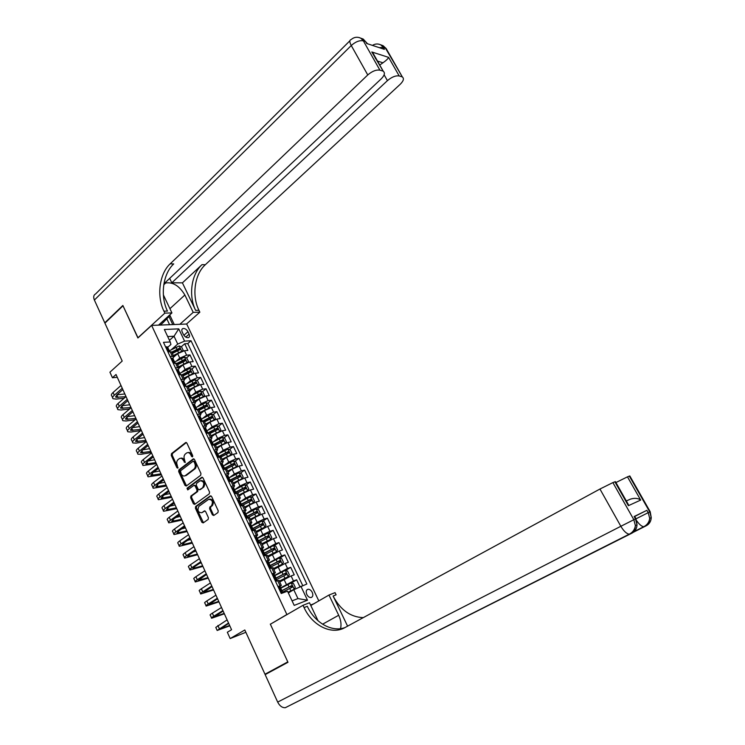 <?xml version="1.0" encoding="UTF-8"?>
<svg xmlns="http://www.w3.org/2000/svg" width="745" height="745" viewBox="0 0 745 745"><rect width="100%" height="100%" fill="white"/><g stroke="black" fill="none" stroke-linecap="round" stroke-linejoin="round"><path stroke-width="1.12" d="M192.508 456.862L192.685 455.605L186.911 443.145L185.701 442.521L171.499 453.64L171.257 455.4L176.9 467.73L177.813 468.13L177.254 465.29C176.369 462.924 176.63 461.043 178.046 459.646L179.526 458.529C181.072 457.886 182.385 458.557 183.447 460.531L185.114 462.533L184.546 459.684C183.652 457.3 183.922 455.4 185.347 453.984L186.865 452.848C188.429 452.206 189.742 452.876 190.813 454.85L191.567 456.471L192.508 456.862M312.248 592.359C311.084 590.208 309.659 589.174 307.983 589.267C306.13 589.938 305.739 591.66 306.8 594.454C307.964 596.615 309.38 597.648 311.056 597.555C312.919 596.885 313.319 595.153 312.248 592.359M212.39 514.86L213.768 515.484L217.95 512.551L218.21 510.763L211.627 496.533L210.267 495.919L195.665 506.442L195.413 508.211L201.848 522.273L203.199 522.906L208.162 519.414L208.414 517.654L205.629 511.592L204.279 510.968L201.811 512.728C198.077 512.551 197.108 510.418 198.896 506.33L208.553 499.392C212.334 499.578 213.312 501.73 211.468 505.846L209.857 507L209.587 508.779L212.39 514.86L213.331 514.618L214.011 515.317M204.279 510.968L204.773 510.846L204.279 510.968M271.236 623.723L286.872 614.495L151.626 325.407L137.9 337.969L123.009 305.795L104.915 323.153L122.199 361.055L109.925 372.193L112.43 377.743L116.024 374.502L231.574 629.73L227.327 632.254L230.177 638.567L245.859 632.291M270.305 624.096L287.784 661.886L264.978 674.225L244.807 629.981L230.177 638.567M200.694 475.282L200.954 473.485L194.501 459.525L193.234 458.901L178.912 469.844L178.67 471.604L184.983 485.414L186.259 486.038L200.694 475.282M203.022 477.945L209.541 492.035L209.28 493.833L194.696 504.384L193.374 503.76L190.645 497.781L190.897 496.021L196.727 491.747L196.987 489.968L195.153 486.001L193.858 485.377L187.74 489.912L187.014 488.236L201.718 477.321L203.022 477.945M271.003 671.459L264.978 674.225M299.89 586.706L296.622 579.815L291.342 583M280.586 587.889L293.465 580.951L291.09 575.932L294.247 574.814L290.699 567.327L285.558 570.493M274.709 575.373L287.533 568.416L285.167 563.416L288.343 562.354L284.813 554.923L279.803 558.07M268.871 562.931L281.638 555.956L279.282 550.993L282.467 549.978L278.965 542.583L274.076 545.731M263.069 550.564L275.771 543.571L273.434 538.635L276.637 537.667L273.154 530.319L268.377 533.457M257.304 538.272L262.911 534.584L269.941 531.26L267.623 526.352L270.835 525.439L267.371 518.138L262.706 521.258M251.568 526.054L257.127 522.32L264.158 519.023L261.849 514.143L265.071 513.286L261.625 506.023L257.072 509.133M245.869 513.91L251.391 510.129L258.394 506.861L256.103 502.009L259.344 501.199L255.917 493.982L251.456 497.083M252.35 503.452L254.511 501.134L252.806 497.52L250.45 496.757L240.216 501.869L245.682 498.023L252.676 494.764L250.394 489.949L253.645 489.186L250.246 482.015L245.878 485.107M234.694 489.754L240.011 485.973L246.986 482.751L244.723 477.964L247.983 477.247L244.602 470.114L240.328 473.205M229.367 477.638L234.368 474.006L241.333 470.803L239.089 466.053L242.358 465.374L238.996 458.287L234.815 461.369M224.701 468.81L226.182 467.711M224.031 465.606L228.762 462.105L235.718 458.929L233.483 454.208L236.761 453.575L233.418 446.534L229.32 449.598M219.663 456.834L221.721 455.297M218.704 453.658L223.193 450.278L230.131 447.13L227.905 442.428L231.201 441.85L227.877 434.847L223.863 437.911M214.821 444.802L217.167 443.014M213.387 441.794L217.652 438.526L224.58 435.397L222.364 430.722L225.67 430.191L222.373 423.225L218.434 426.28M210.006 433.543L209.764 433.031L212.558 430.843M208.078 430.005L212.139 426.838L219.058 423.737L216.86 419.09L220.175 418.597L216.888 411.678L213.033 414.723M204.381 421.558L207.883 418.792M202.78 418.299L206.672 415.216L213.573 412.143L211.384 407.524L214.709 407.077L211.45 400.195L207.659 403.241M199.027 410.169L203.161 406.854M197.509 406.668L201.225 403.669L208.116 400.614L205.946 396.023L209.28 395.623L206.039 388.778L202.314 391.814M193.979 398.631L198.412 395.008M192.247 395.111L195.814 392.177L202.696 389.151L200.535 384.588L203.879 384.234L200.656 377.426L197.006 380.462M189.509 386.692L193.625 383.265M187.014 383.628L190.441 380.769L197.304 377.762L195.153 373.226L198.505 372.91L195.302 366.149L191.716 369.175M184.993 374.856L188.699 371.727M181.789 372.221L185.095 369.418L191.94 366.438L189.807 361.921L193.169 361.651L189.984 354.927L186.613 355.179L179.778 358.131L176.593 360.878M180.439 363.122L183.68 360.338M186.464 357.954L189.984 354.927M291.09 575.932L279.729 581.957M285.167 563.416L273.862 569.459M279.282 550.993L268.023 557.036M273.434 538.635L262.221 544.688M267.623 526.352L256.457 532.414M261.849 514.143L254.827 517.44L250.73 520.215M256.103 502.009L249.1 505.278L245.031 508.09M250.394 489.949L243.41 493.19L239.369 496.04M244.723 477.964L237.748 481.177L233.734 484.054M239.089 466.053L232.123 469.238L228.147 472.144M233.483 454.208L226.527 457.365L222.578 460.308M227.905 442.428L220.967 445.566L217.056 448.537M222.364 430.722L215.445 433.841L211.552 436.84M216.86 419.09L209.95 422.182L206.095 425.209M211.384 407.524L204.484 410.588L200.656 413.643M205.946 396.023L199.055 399.059L195.264 402.151M200.535 384.588L193.663 387.605L189.891 390.725M195.153 373.226L188.299 376.216L184.564 379.354M189.807 361.921L182.963 364.892L179.322 368.011M182.236 331.991L183.391 334.44C184.825 336.852 186.501 337.913 188.448 337.634C189.621 337.075 189.845 335.921 189.109 334.151L187.954 331.721C186.52 329.309 184.834 328.247 182.888 328.536C181.724 329.094 181.501 330.24 182.236 331.991M313.952 603.701L310.581 605.042M287.794 614.122L286.872 614.495M318.813 600.898L186.706 324.028L151.626 325.407M292.068 600.852L297.953 598.589L293.754 589.695L306.865 584.015L191.027 340.754L184.574 341.126L177.729 344.069L171.415 349.61M300.868 586.231L307.489 600.2L294.21 605.396L287.514 591.176L281.219 593.514L163.462 342.346L170.223 341.955L164.356 329.495L178.753 328.862L184.574 341.126M278.462 587.628L281.368 585.44L278.975 580.336L275.548 581.417M272.53 574.972L275.389 572.709L273.005 567.643L269.569 568.659M267.557 561.804L269.448 560.063L267.083 555.025L263.618 555.975M261.886 549.167L263.544 547.491L261.188 542.49L257.714 543.366M256.187 536.642L257.677 535.003L255.339 530.03L251.838 530.84M250.488 524.219L251.838 522.59L249.519 517.645L245.999 518.39M244.798 511.88L246.046 510.25L243.736 505.334L240.197 506.023M239.117 499.634L240.281 497.986L237.99 493.097L234.433 493.721M302.712 585.551L187.777 343.585L184.695 343.771L187.861 350.457L184.49 350.69L177.655 353.642L174.06 356.762M172.998 358.643L173.79 356.445L170.046 356.389M171.965 352.562L171.648 351.901L167.904 351.817M277.95 586.548L281.368 585.44M271.953 573.752L275.389 572.709M265.993 561.041L269.448 560.063M260.07 548.404L263.544 547.491M254.185 535.841L257.677 535.003M248.336 523.363L251.838 522.59M242.516 510.958L246.046 510.25M236.733 498.629L240.281 497.986M230.997 486.383L234.554 485.796L233.585 487.742M232.468 481.354L228.706 481.503M225.279 474.202L228.864 473.68L227.793 475.403M226.806 469.294L223.006 469.35M219.607 462.096L223.211 461.639L222.168 463.418M221.172 457.309L217.344 457.281M213.964 450.064L217.587 449.673L216.572 451.498M215.575 445.389L215.342 444.905L211.72 445.277M208.358 438.107L211.99 437.771L211.012 439.643M211.99 437.771L209.764 433.031L206.132 433.348M202.789 426.224L206.44 425.944L205.48 427.863M204.475 421.763L204.223 421.232L200.573 421.493M197.248 414.406L200.917 414.192L199.986 416.157M198.98 410.057L198.719 409.508L195.041 409.703M191.744 402.663L195.423 402.505L194.529 404.516M193.504 398.426L193.234 397.849L189.547 397.988M186.269 390.995L189.966 390.883L189.1 392.95M188.075 386.86L187.796 386.255L184.09 386.338M180.83 379.391L184.546 379.335L183.698 381.449M182.674 375.359L182.385 374.735L178.66 374.763M175.42 367.853L179.145 367.862L178.334 370.014M177.301 363.923L177.003 363.29L173.268 363.262M191.94 366.438L195.302 366.149M197.304 377.762L200.656 377.426M202.696 389.151L206.039 388.778M208.116 400.614L211.45 400.195M213.573 412.143L216.888 411.678M219.058 423.737L222.373 423.225M224.58 435.397L227.877 434.847M230.131 447.13L233.418 446.534M235.718 458.929L238.996 458.287M241.333 470.803L244.602 470.114M246.986 482.751L250.246 482.015M252.676 494.764L255.917 493.982M258.394 506.861L261.625 506.023M264.158 519.023L267.371 518.138M269.941 531.26L273.154 530.319M275.771 543.571L278.965 542.583M281.638 555.956L284.813 554.923M287.533 568.416L290.699 567.327M293.465 580.951L296.622 579.815M293.754 589.695L288.343 592.927M177.729 344.069L174.032 336.237L167.69 336.563M169.45 340.307L174.032 336.237L178.753 328.862M166.535 346.732L165.818 347.375L166.535 346.732L167.69 347.347L170.931 344.479L170.223 341.955M112.43 377.743L117.291 377.305M175.857 351.491L178.586 349.107M181.231 346.798L184.695 343.771M187.777 343.585L191.027 340.754M307.489 600.2L297.953 598.589M192.713 456.583L191.772 454.674C190.785 452.811 189.528 452.113 188.019 452.588M180.672 458.259C182.171 457.784 183.41 458.473 184.406 460.354L185.328 462.235M186.399 442.549L172.468 453.472L172.216 455.232L178.036 467.823M193.942 458.901L179.871 469.657L179.629 471.417L186.511 485.852M193.97 461.676L193.095 461.239L180.523 470.821L181.128 473.755C182.218 475.776 183.559 476.446 185.133 475.738L193.942 469.108C195.395 467.702 195.665 465.802 194.762 463.39L193.97 461.676L194.929 461.5L193.402 461.183M194.929 461.5L195.721 463.204C196.624 465.616 196.345 467.515 194.901 468.922L186.315 475.394M194.324 485.274L196.112 485.796L197.937 489.754L197.676 491.532L191.847 495.807L191.595 497.567L194.948 504.207M202.426 477.294L187.973 488.031L188.094 489.642M202.836 487.258C204.661 483.235 203.73 481.084 200.033 480.804L196.54 483.393L196.28 485.172L198.105 489.139L199.427 489.763L203.785 487.053C205.629 483.188 204.745 481.009 201.131 480.516M203.785 487.053L200.414 489.53M209.68 499.057C213.368 499.522 214.281 501.702 212.418 505.613L210.798 506.768L210.537 508.546L213.331 514.618M204.987 510.902L201.811 512.728M210.984 495.863L196.624 506.218L196.363 507.978L203.459 522.72M182.218 351.174L183.168 350.29L181.584 346.937L179.191 345.941L169.32 350.802M180.784 351.724L173.38 355.589M176.984 354.22L173.632 356.119M172.384 353.456L180.169 349.489L179.405 348.194L171.75 352.115M172.002 352.655L179.405 348.194M112.588 397.681L111.834 395.986C110.921 395.25 111.331 394.096 113.063 392.503L120.988 385.482M124.117 398.212L116.248 399.096L113.063 398.715C112.15 397.998 112.57 396.834 114.302 395.25L122.245 388.247M168.463 350.103L168.491 349.051L169.339 350.848M122.85 389.598L116.723 394.99L115.894 397.308L125.877 396.685M116.909 394.822L124.834 393.965M169.227 315.386L169.497 315.973L163.518 322.231L160.473 324.997L159.3 324.429M163.518 322.231L162.335 321.663M359.192 37.557L360.906 38.265L363.346 40.854L379.913 70.17C376.206 69.583 372.165 71.175 367.76 74.956L351.258 45.529C355.579 41.701 359.612 40.137 363.346 40.854L365.618 41.608L366.68 43.489L384.364 49.338L383.321 47.494L385.472 48.211L387.26 50.474M367.536 43.769L363.188 39.029L360.906 38.265C357.414 36.57 354.126 37.026 351.053 39.615C349.368 40.1 349.442 42.074 351.258 45.529L94.392 300.058L104.766 322.818L122.86 305.469L138.03 337.848M179.852 324.298L193.206 312.36L184.872 295.001C179.405 285.903 172.998 281.908 165.669 282.988L163.881 284.069M163.369 294.89L171.927 312.928L164.859 313.114L163.937 311.168C156.497 296.063 159.328 273.815 170.177 263.832L367.76 74.956M193.206 312.36L199.856 312.183L198.952 310.302C191.651 295.765 194.547 274.337 205.313 264.736L400.186 84.315C403.52 80.981 404.246 78.542 402.384 76.996L385.472 48.211L383.079 45.696L380.779 44.896M182.413 282.858L195.656 310.386C188.345 295.793 191.232 274.29 202.007 264.652L182.413 282.858L171.797 282.793L169.683 278.369M164.124 282.755L165.036 282.755L381.207 78.84C384.569 75.413 385.258 72.889 383.275 71.278L371.811 51.973L388.629 57.384C388.033 58.734 386.143 60.541 382.958 62.794L377.519 61.099M388.629 57.384L399.208 75.962L401.713 76.716M399.208 75.962C395.697 75.413 391.768 76.968 387.428 80.637L384.131 74.798M171.797 282.793L387.428 80.637M94.392 300.058C93.172 297.05 93.609 294.983 95.677 293.875L349.88 40.789M104.766 322.818L105.278 322.799M158.527 325.127L171.927 312.928M137.844 337.858L164.859 313.114M186.52 324.028L199.856 312.183M379.913 70.17L382.548 70.961M379.736 65.029L382.958 62.794M163.937 311.168L167.457 311.075C160.035 296.026 162.876 273.862 173.715 263.926L170.177 263.832M375.629 58.725L372.994 53.1L371.811 51.973M169.72 314.939L174.256 324.513M172.775 324.569L168.966 316.532M169.581 324.699L166.796 318.804M634.721 516.453L646.874 510.316L634.628 516.294M635.988 518.697L635.485 518.902L637.022 524.778C636.826 528.615 635.14 531.399 631.965 533.141L285.288 707.713C282.197 707.825 279.664 705.943 277.68 702.088L265.155 674.616L287.97 662.286L270.361 624.226L303.001 605.312L304.072 607.575C312.174 625.474 331.432 635.336 344.926 627.607L599.948 489.027L612.884 482.602L633.846 519.712L635.485 518.902L634.125 516.49M340.54 628.65C341.536 624.552 340.921 620.091 338.686 615.258L328.973 595.041L335.054 592.638L336.097 594.808L333.099 596.009C340.409 609.941 350.476 617.149 363.29 617.624M303.001 605.312L309.492 602.742L318.05 620.781M347.598 626.154L333.099 596.009M626.331 500.957L630.345 499.169C634.6 497.828 638.037 498.126 640.681 500.072L628.38 505.678L614.886 481.81L612.884 482.602M614.886 481.81L615.519 481.838M310.805 605.508L328.973 595.041M615.91 482.546L627.467 476.847L640.681 500.072M646.874 510.316L648.206 512.662L649.752 511.899L629.348 476.102L627.467 476.847M629.348 476.102L629.916 476.13M347.263 676.451L346.202 677.261M304.072 607.575L307.303 606.29C314.79 622.652 331.711 632.552 344.944 627.588M628.38 505.678L628.305 504.449L625.968 501.404M187.461 362.452L188.457 361.483L186.865 358.122L184.481 357.134L174.581 362.023M186.241 362.927L178.67 366.838M182.376 365.395L178.912 367.35M177.664 364.696L185.458 360.72L184.695 359.407L177.031 363.346M177.273 363.867L183.577 360.375L184.611 360.766M192.732 373.804L193.793 372.751L192.191 369.362L189.807 368.403L179.871 373.301M191.726 374.195L183.987 378.153M187.805 376.625L184.22 378.646M182.972 375.992L190.776 372.016L190.031 370.693L182.264 374.679M182.572 375.145L188.895 371.643L189.947 372.053M198.049 385.212L199.148 384.085L197.537 380.676L195.153 379.726L185.179 384.662M197.248 385.528L189.332 389.533M193.281 387.922L189.556 390.007M188.308 387.363L196.131 383.377L195.386 382.045L187.433 386.124M187.898 386.478L194.249 382.986L195.302 383.414M203.385 396.694L204.54 395.483L202.919 392.056L200.545 391.125L190.394 396.154M202.798 396.927L194.706 400.978M198.794 399.283L194.929 401.443M193.681 398.798L201.513 394.803L200.778 393.453L192.564 397.69M193.262 397.886L199.632 394.394L200.694 394.831M171.136 358.717L171.862 358.084L173.008 358.671M171.862 358.084L171.154 358.745M117.533 408.679L116.751 406.938C115.857 406.239 116.276 405.103 118.027 403.52L126.007 396.573M129.602 408.968L121.165 410.011L117.989 409.685C117.095 408.996 117.524 407.86 119.275 406.286L127.274 399.348M173.762 361.455L173.818 360.403L174.656 362.191M127.861 400.652L121.686 405.997L120.83 408.269L130.962 407.506M122.022 405.708L129.732 404.786M176.491 370.125L177.217 369.501L178.353 370.06M177.217 369.501L176.509 370.181M122.506 419.742L121.705 417.954C120.811 417.284 121.249 416.176 123.018 414.611L131.055 407.72M135.152 419.761L126.101 420.99L122.944 420.72C122.059 420.059 122.497 418.951 124.266 417.396L132.321 410.514M179.098 372.863L179.173 371.811L180.011 373.599M132.899 411.78L126.678 417.07L125.784 419.295L135.897 418.401M127.162 416.66L134.659 415.673M181.873 381.608L182.609 380.993L183.726 381.514M182.609 380.993L181.91 381.682M127.507 430.871L126.678 429.036C125.803 428.394 126.259 427.304 128.028 425.758L136.139 418.932M140.786 430.591L131.064 432.026L127.926 431.811C127.06 431.187 127.507 430.098 129.285 428.552L137.406 421.745M184.462 384.336L184.564 383.293L185.403 385.081M137.965 422.964L131.697 428.207L130.775 430.387L140.861 429.362M132.359 427.658L139.613 426.615M187.284 393.164L188.029 392.55L189.137 393.034M188.029 392.55L187.33 393.258M132.526 442.064L131.679 440.174C130.822 439.569 131.288 438.498 133.076 436.97L141.243 430.21M146.346 441.478L136.065 443.126L132.936 442.968C132.079 442.372 132.545 441.31 134.342 439.783L142.528 433.041M189.854 395.874L189.984 394.85L190.822 396.619M143.059 434.214L136.745 439.41L135.795 441.543L145.843 440.379M137.592 438.712L144.595 437.613M208.768 408.241L209.96 406.947L208.33 403.501L205.955 402.589L195.618 407.72M208.386 408.39L200.116 412.488M204.353 410.7L200.331 412.935M199.083 410.299L206.933 406.295L206.197 404.935L197.611 409.368M198.533 409.433L205.043 405.867L206.123 406.323M192.732 404.777L193.476 404.172L194.575 404.628M193.476 404.172L192.787 404.898M137.583 453.314L136.717 451.377C135.869 450.809 136.344 449.766 138.151 448.248L146.374 441.552M151.347 452.522L141.084 454.292L137.974 454.189C137.136 453.621 137.611 452.588 139.417 451.079L147.668 444.402M195.283 407.487L195.441 406.463L196.27 408.232M148.18 445.529L141.811 450.678L140.842 452.755L150.863 451.461M142.882 449.812L149.605 448.686M211.459 414.136L214.169 419.863L215.417 418.476L213.778 415.012L211.403 414.118L200.936 419.323M214.001 419.929L205.555 424.073M212.139 426.838L209.95 422.182L205.76 424.501M204.521 421.866L212.381 417.852L211.655 416.492L202.566 421.195M203.702 421.111L210.49 417.405L211.58 417.88M198.217 416.464L198.962 415.868L200.051 416.287M198.962 415.868L198.282 416.604M142.667 464.638L141.774 462.645C140.945 462.105 141.429 461.09 143.254 459.591L151.542 452.96M156.366 463.623L143.049 465.476C142.211 464.945 142.714 463.93 144.53 462.44L152.837 455.828M200.74 419.165L200.927 418.159L201.755 419.919M153.33 456.909L146.923 462.002L145.927 464.033L155.91 462.598M148.218 460.969L154.643 459.814M211.031 435.723L219.635 431.532L220.902 430.079L219.254 426.587L216.879 425.712L206.309 430.983M215.622 433.702L211.226 436.132M209.988 433.506L217.866 429.483L217.14 428.105L207.855 432.92M208.777 432.938L215.966 429.018L217.065 429.511M203.73 428.226L204.484 427.63L205.555 428.021M204.484 427.63L203.804 428.384M206.002 433.087L206.542 433.283M147.78 476.018L146.867 473.978C146.048 473.475 146.551 472.479 148.385 470.998L156.739 464.433M161.423 474.788L148.143 476.819C147.324 476.325 147.836 475.338 149.671 473.857L158.042 467.32M206.235 430.908L206.449 429.912L207.268 431.672M158.508 468.354L152.055 473.392L151.03 475.375L160.985 473.811M153.61 472.181L159.709 470.998M225.046 443.322L226.424 441.748L224.767 438.237L222.392 437.371L211.804 442.66M225.158 443.238L216.534 447.438M221.386 445.268L216.721 447.829M215.491 445.212L223.379 441.189L222.662 439.792L213.34 444.616M213.685 444.933L221.479 440.695L222.587 441.208M209.27 440.053L210.034 439.466L211.096 439.82M210.034 439.466L209.364 440.239M211.58 444.97L212.213 445.193M152.93 487.472L151.989 485.377C151.179 484.902 151.701 483.933 153.544 482.471L161.963 475.981M166.508 486.01L153.265 488.236C152.464 487.77 152.986 486.811 154.839 485.349L163.276 478.877M211.766 442.726L211.999 441.748L212.819 443.489M163.723 479.864L157.214 484.855L156.161 486.783L166.088 485.079M159.058 483.44L164.803 482.257M230.494 455.176L231.974 453.481L230.307 449.952L227.942 449.114L217.531 454.301M230.726 454.999L222.075 459.227M227.309 456.834L222.252 459.6M221.023 456.983L228.92 452.951L228.212 451.554L218.872 456.387M219.049 456.76L227.02 452.438L228.138 452.969M214.849 451.954L215.622 451.368L216.665 451.694M215.622 451.368L214.951 452.159M217.177 456.918L217.912 457.169M158.098 498.982L157.13 496.841C156.338 496.393 156.878 495.453 158.741 494.01L167.225 487.584M171.62 497.297L158.424 499.709C157.633 499.28 158.173 498.349 160.035 496.906L168.538 490.499M217.326 454.608L217.577 453.64L218.397 455.391M168.966 491.449L162.41 496.375L161.33 498.256L171.22 496.412M164.58 494.745L169.925 493.572M235.951 467.115L237.562 465.29L235.876 461.742L233.52 460.913L223.304 465.998M233.688 468.242L227.812 471.445M236.314 466.845L227.644 471.091M226.564 468.847L234.498 464.796L233.8 463.381L224.422 468.223M224.59 468.586L232.598 464.256L233.725 464.805M220.464 463.921L222.271 463.632M221.237 463.353L220.576 464.154M222.82 468.94L223.64 469.22M163.304 510.567L162.317 508.369C161.535 507.96 162.084 507.047 163.956 505.613L172.505 499.262M176.761 508.649L163.611 511.256C162.838 510.865 163.388 509.953 165.269 508.528L173.836 502.195M222.913 466.556L223.202 465.616L224.012 467.348M174.237 503.089L167.634 507.969L166.517 509.794L176.379 507.811M170.167 506.097L175.084 504.952M241.417 479.128L243.177 477.163L241.482 473.596L239.126 472.786L229.004 477.834M239.927 479.854L233.409 483.356M241.948 478.756L233.25 483.021M231.928 480.888L240.113 476.707L239.415 475.273L230.009 480.134M230.177 480.469L238.214 476.148L239.341 476.716M226.108 475.971L227.914 475.655M226.89 475.403L226.229 476.223M228.492 481.037L229.413 481.344M168.528 522.208L167.523 519.963C166.75 519.591 167.318 518.697 169.208 517.281L177.822 511.005M181.929 520.075L168.826 522.869C168.063 522.506 168.631 521.621 170.531 520.215L179.154 513.957M228.547 478.579L228.855 477.657L229.665 479.389M179.545 514.804L172.887 519.628L171.741 521.407L181.566 519.274M175.829 517.496L180.262 516.397M246.893 491.244L248.83 489.12L247.126 485.526L244.77 484.734L234.6 489.81M245.999 491.672L239.043 495.341M247.61 490.741L238.894 495.025M237.143 493.106L245.757 488.683L245.068 487.249L235.634 492.11M235.783 492.436L243.848 488.105L244.993 488.692M231.788 488.087L233.455 487.472L235.346 491.504M232.58 487.519L231.928 488.366M234.191 493.209L235.206 493.535M173.799 533.932L172.756 531.623C172.002 531.287 172.589 530.421 174.488 529.025L183.177 522.822M187.125 531.558L174.069 534.547C173.324 534.221 173.902 533.364 175.82 531.977L184.518 525.784M234.209 490.666L234.545 489.782M184.881 526.585L178.167 531.353L177.003 533.075L186.781 530.803M181.584 528.931L185.477 527.916M252.015 503.611L244.705 507.392M253.3 502.791L244.565 507.094M242.106 505.538L251.438 500.733L250.767 499.28L241.287 504.16M241.436 504.467L249.528 500.137L250.674 500.742M237.506 500.277L239.294 499.904M238.307 499.718L237.655 500.584M239.937 505.455L241.045 505.808M179.089 545.712L178.027 543.347C177.291 543.049 177.878 542.211 179.806 540.833L188.55 534.705M192.359 543.105L179.349 546.29C178.614 546.001 179.21 545.172 181.137 543.803L189.9 537.685M239.909 502.828L240.263 501.972L241.073 503.685M190.245 538.439L183.484 543.152L182.283 544.818L192.033 542.397M187.442 540.395L190.72 539.492M250.404 519.526L259.037 514.916L260.228 513.231L258.515 509.599L256.159 508.844L245.897 513.976M259.037 514.916L250.273 519.246M247.666 517.747L257.165 512.858L256.494 511.396L246.986 516.285M247.117 516.574L255.237 512.243L256.392 512.867M243.261 512.541L245.031 512.141M244.062 511.992L243.41 512.877M245.71 517.775L246.921 518.148M184.415 557.567L183.326 555.146C182.6 554.885 183.214 554.075 185.151 552.716L193.961 546.662M197.611 554.718L184.658 558.107C183.941 557.856 184.546 557.046 186.492 555.696L195.32 549.661M245.645 515.065L246.018 514.236L246.819 515.95M195.646 550.359L188.83 555.016L187.6 556.627L197.313 554.057M193.421 551.877L195.991 551.132M256.131 531.725L264.801 527.125L265.984 525.393L264.261 521.742L261.914 521.006L251.614 526.166M264.801 527.125L256.01 531.464M253.393 529.956L262.929 525.057L262.259 523.577L252.704 528.484M252.834 528.745L261.02 524.405L262.147 525.057M251.521 530.17L253.309 530.421M249.044 524.88L250.814 524.452M249.854 524.34L249.212 525.234M189.77 569.487L188.653 567.01C187.945 566.787 188.569 566.004 190.524 564.663L199.409 558.685M202.901 566.396L189.994 569.99C189.286 569.776 189.919 568.994 191.875 567.662L200.778 561.702M251.419 527.367L251.81 526.575L252.611 528.279M201.076 562.354L194.203 566.945L192.946 568.51L202.621 565.79M199.539 563.378L201.299 562.847M261.905 543.999L270.593 539.399L271.776 537.639L270.035 533.96L267.697 533.252L257.37 538.421M270.593 539.399L261.793 543.766M259.158 542.239L268.721 537.322L268.06 535.832L258.468 540.758M258.58 541L266.766 536.67L267.93 537.322M257.37 542.639L259.409 542.854M254.865 537.303L256.625 536.838M255.684 536.763L255.041 537.676M195.153 581.482L194.017 578.949C193.327 578.763 193.961 578.008 195.935 576.686L204.884 570.782M208.218 578.148L195.367 581.947C194.678 581.761 195.311 581.016 197.285 579.694L206.263 573.818M257.23 539.753L257.64 538.998L258.431 540.693M206.533 574.414L198.319 580.457L207.967 577.58M205.825 574.889L206.626 574.628M267.706 556.347L276.432 551.747L277.606 549.95L275.855 546.253L273.508 545.564L263.162 550.751M276.432 551.747L267.604 556.133M264.959 554.587L274.551 549.67L273.899 548.171L264.261 553.107M264.363 553.33L272.651 548.972L273.76 549.661M263.255 555.193L265.416 555.407M264.494 555.546L264.009 555.845M260.722 549.791L262.473 549.298M261.542 549.261L260.918 550.201M200.573 593.542L199.409 590.953C198.729 590.804 199.39 590.077 201.374 588.774L210.397 582.944M213.573 589.966L200.768 593.97C200.088 593.83 200.75 593.104 202.733 591.809L211.776 585.998M263.078 552.203L263.506 551.486L264.298 553.172M212.027 586.548L203.73 592.471L213.34 589.444M273.536 568.78L282.299 564.17L283.463 562.345L281.703 558.62L279.366 557.949L268.982 563.164M282.299 564.17L273.452 568.575M270.798 567.019L280.418 562.093L279.775 560.575L269.988 565.576M268.973 564.729L269.401 564.058L270.193 565.744L278.434 561.395L279.617 562.084M269.178 567.82L271.357 568.053M270.407 568.165L269.671 568.621M266.617 562.363L268.358 561.832M267.446 561.842L266.822 562.792M206.02 605.676L204.838 603.031C204.177 602.919 204.838 602.221 206.84 600.936L215.938 595.19M218.956 601.848L206.197 606.067C205.536 605.955 206.207 605.266 208.218 603.99L217.326 598.263M217.549 598.757L209.168 604.558L218.741 601.383M279.412 581.277L288.213 576.677L289.358 574.805L287.589 571.061L285.251 570.409L274.84 575.643M288.213 576.677L279.328 581.1M276.665 579.526L286.322 574.591L285.68 573.063L275.566 578.232M275.985 578.241L284.413 573.836L285.503 574.581M275.129 580.523L277.233 580.83M276.367 580.858L275.529 581.37M272.549 575.01L274.281 574.451M273.378 574.497L272.763 575.475M211.506 617.884L210.295 615.184C209.643 615.109 210.332 614.429 212.353 613.172L221.516 607.501M224.366 613.806L211.664 618.229C211.021 618.164 211.71 617.503 213.731 616.236L222.913 610.593M274.905 577.328L275.343 576.714L276.125 578.381M223.118 611.04L214.644 616.72L224.18 613.386M288.091 592.405L294.154 589.248L295.29 587.349L293.511 583.577L291.174 582.953L280.735 588.205M294.154 589.248L288.026 592.247M281.526 590.971L290.243 586.427L291.435 587.153M282.569 592.117L292.254 587.162L291.63 585.617L281.359 590.869M278.518 587.74L280.241 587.153M279.356 587.237L278.742 588.224M217.018 630.158L215.78 627.402L227.123 619.887M229.814 625.828L217.158 630.466L228.529 622.997M280.874 590.012L281.312 589.435L282.094 591.102M228.706 623.397L220.148 628.957L229.646 625.455M286.378 584.387L284.003 579.349M280.455 571.825L278.099 566.815M274.57 559.337L272.223 554.364M268.721 546.923L266.393 541.978M262.911 534.584L260.592 529.667M257.127 522.32L254.827 517.44M251.391 510.129L249.1 505.278M245.682 498.023L243.41 493.19M240.011 485.973L237.748 481.177M234.368 474.006L232.123 469.238M228.762 462.105L226.527 457.365M223.193 450.278L220.967 445.566M217.652 438.526L215.445 433.841M206.672 415.216L204.484 410.588M201.225 403.669L199.055 399.059M195.814 392.177L193.663 387.605M190.441 380.769L188.299 376.216M185.095 369.418L182.963 364.892M179.778 358.131L177.655 353.642M172.291 356.222L170.158 351.668M280.064 585.784L277.662 580.672M274.076 573.026L271.683 567.941M268.116 560.342L265.751 555.295M262.203 547.743L259.847 542.723M256.327 535.217L253.98 530.235M250.478 522.776L248.15 517.812M244.677 510.4L242.358 505.473M238.903 498.107L236.603 493.209M233.166 485.889L230.885 481.019M227.467 473.736L225.195 468.903M221.796 461.667L219.542 456.862M216.162 449.673L213.917 444.886M210.565 437.743L208.33 432.994M204.996 425.889L202.78 421.167M199.464 414.099L197.267 409.405M193.97 402.384L191.772 397.718M188.504 390.743L186.325 386.106M183.065 379.168L180.905 374.558M177.664 367.658L175.513 363.076M186.613 355.179L184.49 350.69M183.894 335.297L187.954 331.721M185.766 337.085L189.109 334.151M191.772 454.674L190.813 454.85M185.142 461.956L184.183 462.133M184.406 460.354L183.447 460.531M177.859 467.543L176.9 467.73M172.216 455.232L171.257 455.4M172.468 453.472L171.499 453.64M186.259 442.483L185.579 442.595M192.527 456.294L191.567 456.471M185.943 485.209L184.983 485.414M179.629 471.417L178.67 471.604M179.871 469.657L178.912 469.844M193.784 458.836L193.151 458.957M194.901 468.922L193.942 469.108M195.721 463.204L194.762 463.39M194.333 503.536L193.374 503.76M191.595 497.567L190.645 497.781M191.847 495.807L190.897 496.021M197.676 491.532L196.727 491.747M197.937 489.754L196.987 489.968M196.112 485.796L195.153 486.001M187.973 488.031L187.014 488.236M202.249 477.238L201.662 477.359M210.537 508.546L209.587 508.779M210.798 506.768L209.857 507M212.418 505.613L211.468 505.846M202.798 522.031L201.848 522.273M196.363 507.978L195.413 508.211M196.624 506.218L195.665 506.442M181.78 351.323L179.256 345.969M176.9 349.191L175.904 347.068M178.539 352.664L177.543 350.532M166.498 346.76L168.845 351.752M113.063 392.503L114.302 395.25M116.816 394.915L118.008 397.56M195.656 310.386L198.952 310.302M202.007 264.652L205.313 264.736M379.214 47.633L383.321 47.494L380.919 44.97C378.06 43.527 375.229 43.666 372.435 45.389M379.242 44.281L383.079 45.696L386.152 48.527L402.384 76.996M367.35 43.704L363.188 39.029L360.803 38.209M169.916 308.691L184.872 295.001M650.199 511.722L649.752 511.899L651.242 517.598C651.046 521.314 649.398 524.024 646.288 525.728L633.352 532.275M277.68 702.088L620.846 526.287L599.948 489.027M632.924 532.014L633.175 531.036M620.846 526.287C623.695 531.073 626.48 533.709 629.208 534.202L630.317 533.988C633.501 532.247 635.196 529.453 635.383 525.607L633.846 519.712L620.846 526.287M647.135 524.759L647.377 523.903M636.77 520.857C639.303 524.471 641.622 526.426 643.727 526.724L644.742 526.529C647.861 524.825 649.51 522.105 649.705 518.371L648.206 512.662L636.044 518.809M322.585 624.198L338.686 615.258M187.107 362.582L184.546 357.162M182.199 360.412L181.193 358.28M183.847 363.914L182.832 361.772M183.577 360.375L184.695 359.407M192.452 373.906L189.863 368.421M187.526 371.708L186.511 369.557M189.183 375.229L188.168 373.068M188.895 371.643L190.031 370.693M197.835 385.295L195.218 379.754M192.881 383.07L191.856 380.909M194.547 386.608L193.523 384.439M194.249 382.986L195.386 382.045M203.245 396.75L200.601 391.144M198.263 394.496L197.239 392.317M199.939 398.053L198.915 395.874M199.632 394.394L200.778 393.453M171.825 358.122L174.2 363.178M118.027 403.52L119.275 406.286M121.77 405.923L122.934 408.483M177.18 369.539L179.592 374.679M123.018 414.611L124.266 417.396M126.762 416.995L127.879 419.482M182.572 381.03L185.021 386.245M128.028 425.758L129.285 428.552M131.781 428.133L132.861 430.526M187.991 392.587L190.478 397.877M133.076 436.97L134.342 439.783M136.829 439.336L137.872 441.645M208.693 408.269L206.011 402.607M203.683 405.988L202.649 403.799M205.369 409.564L204.335 407.375M205.043 405.867L206.197 404.935M193.449 404.209L195.963 409.582M138.151 448.248L139.417 451.079M141.904 450.604L142.91 452.82M209.14 417.545L208.097 415.347M210.835 421.149L209.792 418.941M210.49 417.405L211.655 416.492M198.934 415.906L201.495 421.353M143.254 459.591L144.53 462.44M147.007 461.928L147.976 464.06M219.663 431.495L216.944 425.73M214.616 429.176L213.573 426.96M216.329 432.798L215.277 430.582M215.966 429.018L217.14 428.105M204.456 427.667L207.045 433.199M148.385 470.998L149.671 473.857M152.148 473.326L153.07 475.366M225.195 443.201L222.457 437.399M220.138 440.872L219.086 438.647M221.852 444.514L220.799 442.288M221.479 440.695L222.662 439.792M210.006 439.503L212.632 445.119M153.544 482.471L154.839 485.349M157.307 484.781L158.191 486.736M230.754 454.962L227.998 449.133M225.679 452.643L224.627 450.399M227.411 456.303L226.35 454.059M227.02 452.438L228.212 451.554M215.584 451.405L218.257 457.104M158.741 494.01L160.035 496.906M162.503 496.31L163.341 498.172M236.351 466.808L233.576 460.931M231.267 464.48L230.205 462.226M232.999 468.167L231.937 465.904M232.598 464.256L233.8 463.381M221.209 463.39L223.919 469.164M163.956 505.613L165.269 508.528M167.727 507.904L168.519 509.664M241.976 478.718L239.182 472.814M236.882 476.39L235.811 474.127M238.624 480.097L237.553 477.824M238.214 476.148L239.415 475.273M226.862 475.44L229.609 481.298M169.208 517.281L170.531 520.215M172.98 519.563L173.734 521.23M247.638 490.694L244.835 484.753M242.525 488.375L241.454 486.094M244.286 492.1L243.205 489.819M243.848 488.105L245.068 487.249M232.552 487.565L235.336 493.507M174.488 529.025L175.82 531.977M178.26 531.287L178.977 532.861M253.337 502.754L250.506 496.775M248.215 500.426L247.126 498.126M249.985 504.179L248.895 501.879M238.27 499.765L241.101 505.79M179.806 540.833L181.137 543.803M183.577 543.086L184.248 544.567M259.064 514.879L256.224 508.863M253.933 512.551L252.844 510.241M255.712 516.322L254.613 514.013M256.494 511.396L255.265 512.234L256.476 511.396M244.025 512.038L246.893 518.138M185.151 552.716L186.492 555.696M188.923 554.95L189.547 556.329M264.829 527.078L261.97 521.025M259.679 524.75L258.589 522.431M261.467 528.55L260.378 526.221M249.817 524.387L252.704 530.524M190.524 564.663L191.875 567.662M194.305 566.88L194.883 568.165M270.631 539.352L267.753 533.271M265.471 537.024L264.363 534.687M267.269 540.842L266.161 538.505M266.766 536.67L268.023 535.851M255.647 536.81L258.543 542.984M195.935 576.686L197.285 579.694M199.716 578.884L200.247 580.076M276.46 551.7L273.573 545.582M271.292 549.372L270.184 547.016M273.098 553.218L271.99 550.862M272.586 549L273.853 548.19M261.514 549.307L264.428 555.528M201.374 588.774L202.733 591.809M205.154 590.962L205.639 592.052M282.336 564.123L279.422 557.968M277.149 561.795L276.032 559.43M278.975 565.66L277.857 563.294M278.434 561.395L279.71 560.594M267.418 561.888L270.351 568.146M206.84 600.936L208.218 603.99M210.63 603.105L211.068 604.093M288.24 576.63L285.307 570.428M283.044 574.293L281.917 571.918M284.879 578.185L283.752 575.801M284.32 573.874L285.605 573.082M273.35 574.544L276.302 580.839M212.353 613.172L213.731 616.236M216.134 615.333L216.525 616.208M294.182 589.202L291.239 582.972M288.967 586.874L287.84 584.48M290.82 590.785L289.684 588.392M290.243 586.427L291.546 585.654M279.328 587.284L282.094 593.188M217.885 625.474L219.272 628.566M221.675 627.625L222.019 628.398M306.782 589.975L307.983 589.267M173.79 356.445L171.648 351.901M179.145 367.862L177.003 363.29M184.546 379.335L182.385 374.735M189.966 390.883L187.796 386.255M195.423 402.505L193.234 397.849M200.917 414.192L198.719 409.508M206.44 425.944L204.223 421.232M217.587 449.673L215.342 444.905M223.211 461.639L220.958 456.843M228.864 473.68L226.601 468.856M234.554 485.796L232.272 480.944M182.004 329.318L182.888 328.536M186.092 475.543L185.133 475.738M200.377 489.549L199.427 489.763M202.193 477.219L201.718 477.321M169.73 351.696L169.134 350.411M168.491 349.051L167.485 346.9M115.577 396.61L115.894 397.308M372.994 53.1L383.275 71.278M163.77 284.776L165.669 282.988M615.398 481.624L628.305 504.449M634.61 516.257L635.969 518.669L637.022 524.778L635.383 525.607C634.787 529.583 632.729 532.442 629.208 534.202L285.288 707.713M629.804 475.934L650.189 511.694L651.242 517.598L649.705 518.371C649.137 522.226 647.154 525.001 643.727 526.724L634.228 531.52M175.094 363.113L174.46 361.763M173.818 360.403L172.803 358.233M120.522 407.599L120.83 408.269M180.486 374.595L179.824 373.189M179.173 371.811L178.157 369.641M125.495 418.643L125.784 419.295M185.905 386.152L185.216 384.681M184.564 383.293L183.54 381.114M130.496 429.763L130.775 430.387M191.363 397.774L190.636 396.238M189.984 394.85L188.951 392.643M135.525 440.938L135.795 441.543M196.848 409.461L196.093 407.869M195.441 406.463L194.398 404.256M140.582 452.168L140.842 452.755M202.37 421.223L201.588 419.565M200.927 418.159L199.883 415.933M145.675 463.474L145.927 464.033M207.92 433.059L207.11 431.327M206.449 429.912L205.397 427.677M150.788 474.844L151.03 475.375M213.508 444.961L212.66 443.163M211.999 441.748L210.937 439.494M155.929 486.271L156.161 486.783M219.123 456.936L218.257 455.074M217.577 453.64L216.516 451.377M161.106 497.772L161.33 498.256M224.785 468.987L223.873 467.059M223.202 465.616L222.131 463.334M230.475 481.112L229.535 479.11M228.855 477.657L227.774 475.366M236.193 493.302L235.224 491.234M241.957 505.576L240.952 503.443M240.263 501.972L239.173 499.653M247.75 517.924L246.716 515.717M246.018 514.236L244.928 511.899M253.579 530.347L252.508 528.065M251.81 526.575L250.711 524.229M266.822 536.651L268.06 535.832M259.446 542.844L258.338 540.488M257.64 538.998L256.531 536.633M272.651 548.972L273.899 548.171M265.332 555.379L264.214 552.995M263.506 551.486L262.389 549.112M278.518 561.367L279.775 560.575M271.245 567.979L270.118 565.576M269.401 564.058L268.284 561.665M284.413 573.836L285.68 573.063M277.187 580.644L276.06 578.232M275.343 576.714L274.207 574.302M290.354 586.389L291.63 585.617M282.932 592.88L282.038 590.971M281.312 589.435L280.176 587.013"/></g></svg>

